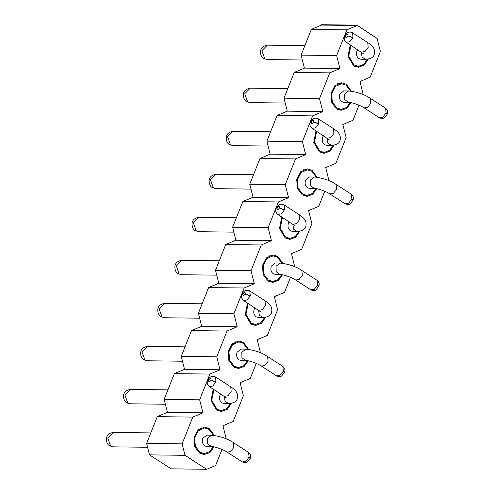 <?xml version="1.0" encoding="UTF-8"?>
<svg xmlns="http://www.w3.org/2000/svg" width="494" height="494" viewBox="0 0 494 494"><rect width="100%" height="100%" fill="white"/><g stroke="black" fill="none" stroke-linecap="round" stroke-linejoin="round"><path stroke-width="0.74" d="M363.214 94.644L359.978 81.516L370.142 77.225L380.386 51.475L377.101 38.495L356.958 25.157L321.427 24.7L321.526 25.077L311.362 29.374L301.112 55.124L304.403 68.11L294.239 72.402L283.988 98.152L287.28 111.138L277.115 115.435L266.865 141.185L270.156 154.171L259.992 158.463L249.742 184.213L253.033 197.199L242.869 201.49L232.618 227.24L235.91 240.226L225.739 244.524L215.495 270.274L218.786 283.26L208.616 287.551L198.372 313.301L201.663 326.287L191.493 330.585L181.249 356.335L184.534 369.321L174.37 373.612L164.125 399.362L167.41 412.348L157.246 416.64L192.771 417.097L182.119 443.865L185.022 455.326L149.497 454.869L171.128 468.843L206.653 469.3L215.625 465.515L222.01 449.46M185.022 455.326L206.653 469.3M226.221 438.882L222.985 425.76L233.149 421.462L243.4 395.713L240.109 382.726L250.273 378.435L256.263 363.399M260.468 352.821L257.232 339.699L267.402 335.407L277.647 309.658L274.355 296.672L284.525 292.374L290.509 277.338M294.714 266.76L291.485 253.638L301.649 249.347L311.893 223.597L308.608 210.611L318.772 206.313L324.756 191.277M328.961 180.705L325.731 167.577L335.895 163.286L346.14 137.536L342.855 124.55L353.019 120.258L359.002 105.216M321.526 25.077L357.051 25.534L346.887 29.825L336.642 55.575L339.928 68.567L329.764 72.859L319.513 98.609L322.804 111.595L312.64 115.886L302.39 141.636L305.681 154.622L295.517 158.92L285.266 184.67L288.558 197.656L278.394 201.947L268.143 227.697L271.434 240.683L261.27 244.975L251.02 270.731L254.311 283.717L244.147 288.008L233.897 313.758L237.188 326.744L227.018 331.036L216.773 356.785L220.065 369.771L209.894 374.069L199.65 399.819L202.941 412.805L192.771 417.097M311.362 29.374L346.887 29.825M301.112 55.124L336.642 55.575M304.403 68.11L339.928 68.567M294.239 72.402L329.764 72.859M283.988 98.152L319.513 98.609M287.28 111.138L322.804 111.595M277.115 115.435L312.64 115.886M266.865 141.185L302.39 141.636M270.156 154.171L305.681 154.622M259.992 158.463L295.517 158.92M249.742 184.213L285.266 184.67M253.033 197.199L288.558 197.656M242.869 201.49L278.394 201.947M232.618 227.24L268.143 227.697M235.91 240.226L271.434 240.683M225.739 244.524L261.27 244.975M215.495 270.274L251.02 270.731M218.786 283.26L254.311 283.717M208.616 287.551L244.147 288.008M198.372 313.301L233.897 313.758M201.663 326.287L237.188 326.744M191.493 330.585L227.018 331.036M181.249 356.335L216.773 356.785M184.534 369.321L220.065 369.771M174.37 373.612L209.894 374.069M164.125 399.362L199.65 399.819M167.41 412.348L202.941 412.805M157.246 416.64L146.595 443.408L182.119 443.865M146.595 443.408L149.497 454.869M368.308 59.095L364.269 65.085L358.335 67.277L353.624 65.807L347.998 56.39L350.24 44.831M350.987 102.647L346.955 108.272L341.212 110.304L336.5 108.841L331.616 102.332L330.968 93.317L334.852 85.709L341.564 82.807L346.275 84.276L351.296 91.168M334.061 145.15L330.023 151.145L324.089 153.338L319.377 151.868L313.752 142.451L315.993 130.891M316.74 188.708L312.708 194.333L306.965 196.365L302.254 194.902L297.369 188.387L296.721 179.371L300.599 171.764L307.317 168.868L312.029 170.331L317.049 177.229M299.809 231.211L295.776 237.206L289.842 239.392L285.131 237.929L279.499 228.512L281.747 216.946M282.494 274.763L278.462 280.388L272.719 282.426L268.007 280.956L263.123 274.448L262.475 265.432L266.352 257.825L273.071 254.929L277.782 256.392L282.803 263.29M265.562 317.272L261.53 323.267L255.596 325.453L250.884 323.99L245.252 314.573L247.5 303.007M248.247 360.824L244.209 366.449L238.472 368.487L233.761 367.017L228.87 360.509L228.228 351.493L232.106 343.886L238.824 340.99L243.536 342.453L248.556 349.351M231.316 403.332L227.283 409.328L221.349 411.514L216.638 410.051L211.006 400.634L213.254 389.068M214.001 446.885L209.962 452.51L204.226 454.542L199.514 453.078L194.624 446.57L193.981 437.554L197.859 429.947L204.578 427.051L209.289 428.514L214.31 435.412M356.958 25.157L357.051 25.534M344.8 36.019L345.658 35.729C347.319 33.641 348.097 33.678 347.986 35.852L352.994 37.581L352.525 32.758C349.233 31.246 346.665 32.295 344.812 35.92M346.3 42.28L349.696 41.811L352.883 37.853L347.949 35.939C346.288 38.026 345.51 37.989 345.615 35.821L344.732 36.124C343.645 38.384 344.182 40.446 346.35 42.317L363.819 53.945M304.891 45.633L267.427 45.152C263.111 45.923 260.807 47.998 260.517 51.388C260.468 54.964 261.53 57.329 263.703 58.49L264.772 58.798L261.857 50.715L267.334 45.152M267.328 59.564L263.975 58.656L267.242 59.564L302.353 60.015M367.462 59.218L363.708 64.442L358.372 66.326L353.982 64.961L348.727 56.094L350.931 45.275M360.892 59.249L358.879 58.638C356.6 56.785 355.952 54.241 356.946 50.999L357.693 49.647M310.547 122.08L311.405 121.79C313.073 119.702 313.851 119.739 313.739 121.907L318.747 123.642L318.278 118.819C314.987 117.306 312.418 118.356 310.565 121.981M312.054 128.341L315.45 127.872L318.636 123.914L313.702 121.999C312.035 124.087 311.263 124.05 311.368 121.876L310.485 122.179C309.392 124.445 309.936 126.507 312.103 128.378L329.572 140.006M270.644 131.694L233.174 131.213C228.864 131.984 226.561 134.059 226.271 137.449C226.221 141.025 227.283 143.39 229.457 144.551L230.525 144.853L227.611 136.776L233.088 131.213M233.082 145.625L229.593 144.631M333.215 145.279L329.461 150.497L324.126 152.387L319.735 151.022L314.48 142.155L316.685 131.336M326.645 145.304L324.632 144.699C322.347 142.846 321.705 140.296 322.699 137.06L323.447 135.708M276.3 208.141L277.159 207.851C278.826 205.757 279.604 205.8 279.493 207.968L284.501 209.703L284.031 204.874C280.74 203.361 278.171 204.417 276.319 208.042M277.807 214.402L281.203 213.933L284.383 209.969L279.456 208.06C277.789 210.148 277.011 210.111 277.122 207.937L276.239 208.24C275.146 210.506 275.689 212.568 277.856 214.439L295.326 226.061M236.398 217.755L198.928 217.274C194.617 218.039 192.314 220.12 192.024 223.51C191.975 227.086 193.037 229.451 195.21 230.612L196.272 230.914L193.364 222.831L198.841 217.274M198.835 231.686L195.476 230.778M298.969 231.34L295.214 236.558L289.873 238.448L285.489 237.083L280.234 228.216L282.438 217.397M292.399 231.365L290.386 230.76C288.101 228.907 287.459 226.357 288.453 223.121L289.2 221.769M242.054 294.202L242.912 293.911C244.579 291.818 245.351 291.861 245.246 294.029L250.248 295.764L249.779 290.935C246.494 289.422 243.925 290.478 242.072 294.103M243.561 300.463L246.957 299.994L250.137 296.029L245.209 294.115C243.542 296.209 242.764 296.165 242.875 293.998L241.992 294.301C240.899 296.561 241.443 298.629 243.61 300.494L261.079 312.122M202.151 303.81L164.681 303.335C160.371 304.1 158.068 306.181 157.777 309.571C157.728 313.14 158.79 315.512 160.964 316.673L162.026 316.975L159.117 308.892L164.595 303.335M164.588 317.747L161.1 316.753M264.722 317.395L260.962 322.619L255.626 324.509L251.242 323.144L245.987 314.277L248.192 303.458M258.152 317.426L256.139 316.821C253.854 314.968 253.212 312.418 254.206 309.182L254.953 307.824M207.807 380.263L208.666 379.972C210.327 377.879 211.105 377.922 210.994 380.09L216.002 381.825L215.532 376.996M209.314 386.524L212.704 386.055L215.89 382.09L210.957 380.176C209.295 382.27 208.517 382.226 208.629 380.059L207.739 380.361C206.653 382.622 207.196 384.69 209.363 386.555L226.832 398.183M167.898 389.871L130.435 389.389C126.124 390.161 123.821 392.242 123.531 395.632C123.481 399.201 124.544 401.573 126.717 402.734L127.779 403.036L124.871 394.953L130.348 389.389M130.336 403.802L126.853 402.814M230.476 403.456L226.715 408.68L221.38 410.57L216.996 409.205L211.735 400.338L213.939 389.513M223.906 403.487L221.892 402.882C219.608 401.023 218.966 398.479 219.954 395.243L220.707 393.885M343.707 102.277L348.424 102.338C350.604 101.999 360.484 105.21 364.183 107.933L379.349 117.733C381.8 118.733 383.542 118.684 384.56 117.578L387.148 114.373L385.993 113.003L382.813 117.146L379.312 117.708M385.561 108.198L386.092 112.731L387.166 114.275M250.205 102.591L246.716 101.603M287.767 88.661L250.297 88.185C245.987 88.951 243.684 91.032 243.394 94.422C243.344 97.991 244.407 100.362 246.58 101.523L247.648 101.826L244.734 93.743L250.211 88.179M350.234 102.511L346.485 107.544L341.249 109.359L336.859 107.995L332.308 101.931L331.709 93.539L335.321 86.456L341.576 83.758L345.961 85.122L350.474 91.075M343.768 102.277L341.755 101.671C339.471 99.813 338.828 97.269 339.823 94.033L343.787 90.896M309.46 188.338L314.178 188.399C316.358 188.06 326.238 191.271 329.936 193.994L345.102 203.794C347.554 204.794 349.295 204.744 350.314 203.639L352.901 200.434L351.74 199.057L348.566 203.207L345.065 203.769M351.314 194.259L351.845 198.792L352.92 200.329M215.958 188.652L212.469 187.664M253.521 174.722L216.051 174.24C211.741 175.012 209.437 177.093 209.147 180.483C209.098 184.052 210.16 186.417 212.334 187.584L213.396 187.887L210.487 179.804L215.964 174.24M315.987 188.572L312.233 193.605L307.002 195.414L302.612 194.049L298.061 187.992L297.462 179.6L301.074 172.517L307.33 169.819L311.714 171.183L316.228 177.13M309.522 188.338L307.509 187.732C305.224 185.874 304.582 183.33 305.576 180.088L309.54 176.957M275.214 274.398L279.925 274.454C282.105 274.121 291.991 277.332 295.69 280.055L310.856 289.855C313.307 290.855 315.042 290.805 316.067 289.7L318.649 286.489L317.494 285.118L314.32 289.268L310.819 289.83M317.068 280.32L317.599 284.853L318.673 286.39M181.712 274.713L178.353 273.806L181.619 274.713L216.736 275.164M219.274 260.783L181.804 260.301C177.494 261.073 175.191 263.154 174.901 266.538C174.851 270.113 175.913 272.478 178.087 273.639L179.149 273.948L176.241 265.865L181.718 260.301M281.734 274.633L277.986 279.666L272.75 281.475L268.366 280.11L263.815 274.053L263.216 265.661L266.828 258.572L273.083 255.88L277.467 257.244L281.975 263.191M275.275 274.398L273.262 273.787C270.978 271.935 270.335 269.391 271.329 266.149L275.294 263.018M284.408 372.544L283.247 371.179L280.073 375.329L276.572 375.891M282.821 366.381L283.352 370.914L284.427 372.451M147.459 360.774L144.106 359.867M185.022 346.844L147.558 346.362C143.248 347.134 140.944 349.209 140.654 352.599C140.605 356.174 141.667 358.539 143.84 359.7L144.903 360.009L141.994 351.926L147.471 346.362M247.488 360.694L243.74 365.727L238.503 367.536L234.119 366.171L229.568 360.114L228.969 351.716L232.575 344.633L238.83 341.934L243.221 343.299L247.729 349.252M241.029 360.453L239.016 359.848C236.731 357.996 236.089 355.452 237.083 352.21L241.047 349.079M206.714 446.514L211.432 446.576C213.612 446.243 223.498 449.454 227.191 452.171L242.363 461.97C244.814 462.977 246.549 462.921 247.574 461.816L250.155 458.611L249.001 457.24L245.821 461.39L242.326 461.952M248.575 452.442L249.1 456.975L250.18 458.512M113.212 446.835L109.73 445.841M147.576 447.274L113.126 446.835L109.866 445.934L110.656 446.063L107.748 437.987L113.225 432.423M213.241 446.755L209.493 451.788L204.257 453.597L199.872 452.232L195.321 446.168L194.722 437.777L198.329 430.694L204.584 427.995L208.974 429.36L213.482 435.313M206.782 446.514L204.769 445.909C202.484 444.057 201.836 441.506 202.83 438.271L206.801 435.14M275.72 256.367L277.782 256.392M241.473 342.428L243.536 342.453M207.227 428.489L209.289 428.514M365.609 59.305L362.053 57.038L361.361 52.018M367.74 42.589L368.16 47.387L364.98 51.537L361.478 52.092M331.363 145.366L327.806 143.099L327.114 138.079M333.493 128.65L333.913 133.448L330.733 137.598L327.232 138.147M297.116 231.427L293.553 229.154L292.868 224.134M299.247 214.711L299.667 219.503L296.48 223.659L292.985 224.208M262.87 317.488L259.307 315.215L258.621 310.195M264.994 300.772L265.42 305.564L262.234 309.719L258.739 310.269M228.617 403.549L225.06 401.276L224.375 396.256M230.747 386.827L231.173 391.625L227.987 395.774L224.486 396.33M348.486 102.338L344.701 99.64L344.54 94.088L348.573 90.958L343.855 90.896M364.14 107.902L367.641 107.352L370.821 103.197L370.352 98.374C364.652 94.459 357.39 91.983 348.566 90.958M314.24 188.399L310.454 185.701L310.294 180.149L314.326 177.019M329.893 193.963L333.394 193.413L336.575 189.258L336.105 184.435C330.406 180.514 323.144 178.044 314.32 177.019L309.602 176.957M279.993 274.454L276.208 271.762L276.041 266.21L280.079 263.08L275.356 263.018M295.647 280.024L299.142 279.468L302.328 275.319L301.859 270.49C296.159 266.575 288.897 264.105 280.073 263.08M245.746 360.515L241.961 357.823L241.794 352.271L245.833 349.141L241.109 349.079M261.4 366.085L264.895 365.529L268.081 361.38L267.612 356.551C261.913 352.636 254.651 350.166 245.827 349.141M211.494 446.576L207.715 443.884L207.548 438.332L211.586 435.202L206.863 435.14M227.147 452.146L230.649 451.59L233.835 447.441L233.366 442.612C227.666 438.697 220.398 436.227 211.58 435.202M358.372 66.326L354.433 66.276M360.83 59.243L365.548 59.305C370.506 58.99 373.396 57.415 374.23 54.587C375.767 48.184 371.902 45.534 367.697 42.558L352.531 32.758M229.735 144.723L232.989 145.625L268.106 146.076M324.126 152.387L320.186 152.337M326.583 145.304L331.301 145.366C336.253 145.051 339.15 143.476 339.983 140.648C341.515 134.238 337.655 131.595 333.45 128.619L318.278 118.819M195.488 230.778L198.742 231.686L233.86 232.137M289.873 238.448L285.94 238.398M292.337 231.365L297.055 231.427C302.007 231.106 304.903 229.537 305.737 226.709C307.268 220.299 303.409 217.656 299.203 214.68L284.031 204.88M161.235 316.839L164.496 317.747L199.613 318.192M255.626 324.509L251.687 324.459M258.09 317.426L262.802 317.488C267.76 317.167 270.656 315.598 271.484 312.77C273.021 306.36 269.162 303.711 264.951 300.741L249.785 290.941M207.826 380.164C209.672 376.539 212.247 375.483 215.538 377.002L230.704 386.802C234.916 389.772 238.775 392.421 237.237 398.831C236.41 401.653 233.514 403.228 228.555 403.549L223.838 403.487M126.989 402.9L130.249 403.802L165.36 404.253M221.38 410.57L217.44 410.514M387.222 114.17C388.216 111.996 387.648 110.001 385.524 108.174L370.358 98.374M246.858 101.69L250.118 102.591L285.229 103.042M337.309 109.304L341.249 109.359M341.576 83.758L337.637 83.708M352.975 200.231C353.97 198.057 353.401 196.062 351.277 194.235L336.111 184.435M212.611 187.751L215.866 188.652L250.983 189.103M303.063 195.365L307.002 195.414M307.33 169.819L303.39 169.769M318.729 286.285C319.717 284.118 319.155 282.117 317.031 280.296L301.865 270.496M268.81 281.426L272.75 281.475M273.083 255.88L269.144 255.824M284.402 372.55L281.821 375.761C280.796 376.86 279.061 376.916 276.609 375.915L261.437 366.11C257.745 363.393 247.858 360.182 245.679 360.515L240.967 360.453M284.482 372.346C285.47 370.179 284.908 368.178 282.784 366.357L267.612 356.557M144.112 359.873L147.373 360.774L182.484 361.225M234.564 367.487L238.503 367.536M238.83 341.934L234.891 341.885M250.236 458.407C251.224 456.24 250.656 454.239 248.538 452.418L233.366 442.612M109.594 445.761C107.414 444.6 106.358 442.235 106.408 438.66C106.698 435.27 108.995 433.189 113.311 432.423L150.775 432.905M200.317 453.548L204.257 453.597M204.584 427.995L200.644 427.946"/></g></svg>
